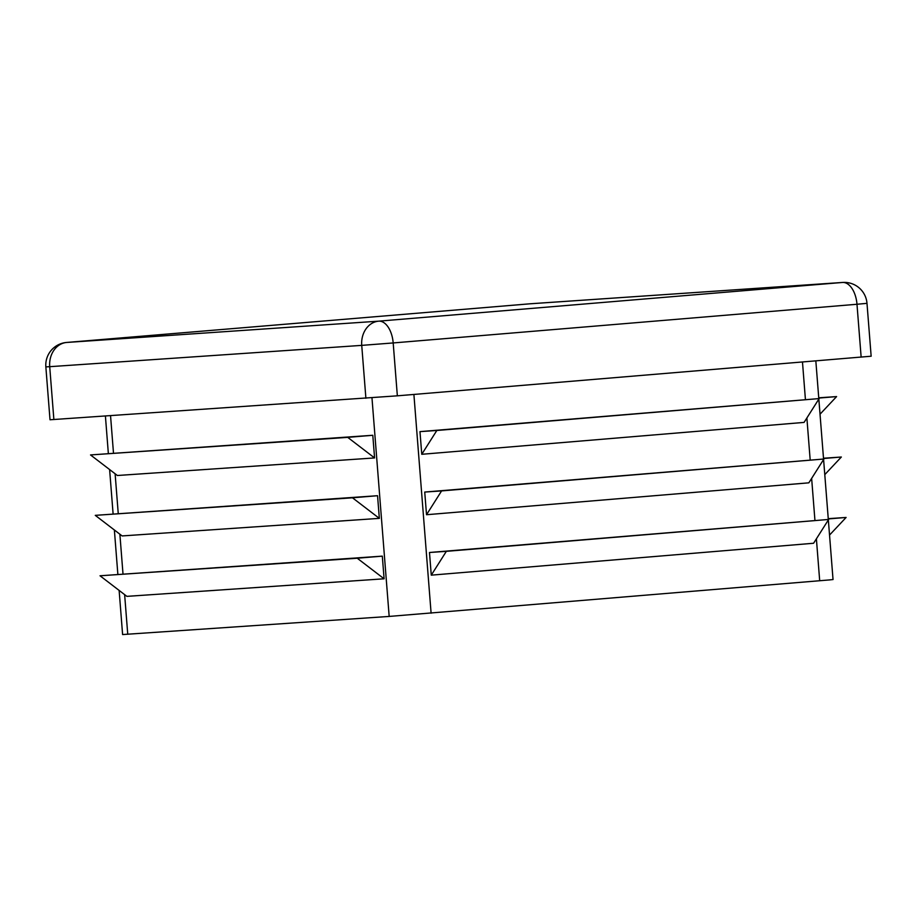 <?xml version="1.0" encoding="UTF-8"?>
<svg xmlns="http://www.w3.org/2000/svg" width="917" height="917" viewBox="0 0 917 917"><rect width="100%" height="100%" fill="white"/><g stroke="black" fill="none" stroke-linecap="round" stroke-linejoin="round"><path stroke-width="1.38" d="M119.13 590.422L122.603 634.553L389.175 616.43L829.495 579.922L833.037 579.544L828.349 519.95M429.488 552.492L828.67 519.446L813.585 543.254L431.265 575.154L429.488 552.492L446.35 551.346L431.265 575.154M828.67 519.446L446.35 551.346M441.593 490.916L823.913 459.016L424.731 492.062L441.593 490.916L426.52 514.724L424.731 492.062M823.913 459.016L808.828 482.835L426.52 514.724M436.836 430.486L819.156 398.586L419.975 431.632L436.836 430.486L421.763 454.293L419.975 431.632M819.156 398.586L804.071 422.405L421.763 454.293M45.85 366.892L49.713 366.685A22.73 18.867 -93.9 0 1 66.723 342.454A22.73 12.678 -94.8 0 0 66.62 342.454A22.73 22.73 0 0 0 45.85 366.892L50.011 419.768L397.348 395.823L871.15 356.22L866.989 303.344A22.73 22.73 0 0 0 842.78 282.447A22.73 18.867 86.1 0 0 842.54 282.459A22.73 12.678 85.2 0 1 856.982 304.261L866.989 303.344M384.097 578.799L126.878 596.359L100.033 575.784L382.309 556.138L384.097 578.799L357.24 558.235L382.309 556.138M379.34 518.369L122.121 535.929L95.276 515.354L377.552 495.707L379.34 518.369L352.483 497.805L377.552 495.707M374.583 457.938L117.376 475.499L90.519 454.935L372.795 435.277L374.583 457.938L347.726 437.375L372.795 435.277M90.519 454.935L347.726 437.375M829.541 535.058L846.104 517.452L828.269 518.942M828.246 518.667L846.104 517.452M824.784 474.628L841.347 457.021L823.512 458.511M823.489 458.236L841.347 457.021M820.027 414.197L836.591 396.591L818.755 398.081M818.732 397.806L836.591 396.591M100.033 575.784L357.24 558.235M95.276 515.354L352.483 497.805M802.478 362.032L805.424 399.525M806.88 417.969L810.181 459.956M811.637 478.399L814.938 520.386M816.394 538.829L819.695 580.77M413.899 394.448L431.105 613.186M110.544 415.688L113.479 453.009M115.118 473.768L118.236 513.44M119.875 534.198L122.993 573.87M124.632 594.629L127.75 634.266M371.97 397.818L389.175 616.43M861.143 357.137L856.982 304.261L393.187 342.947A22.73 12.678 -94.8 0 0 378.755 321.156A22.73 18.867 86.1 0 0 361.734 345.377L393.187 342.947L397.348 395.823M53.874 419.55L49.713 366.685L361.734 345.377L365.894 398.253M530.301 303.779A22.73 12.678 85.2 0 1 530.416 303.768A22.73 12.678 85.2 0 1 530.519 303.756L66.723 342.454L378.755 321.156L842.54 282.459L530.519 303.756A22.73 18.867 -93.9 0 1 530.76 303.745A22.73 18.867 -93.9 0 1 530.989 303.722M828.315 519.469L823.592 459.52M823.558 459.039L818.835 399.09M818.801 398.608L815.832 360.908M117.857 574.306L114.373 529.992M113.1 513.875L109.616 469.561M108.344 453.445L105.409 416.043M842.78 282.447L530.76 303.745A22.73 22.73 0 0 0 530.416 303.768L66.62 342.454"/></g></svg>

